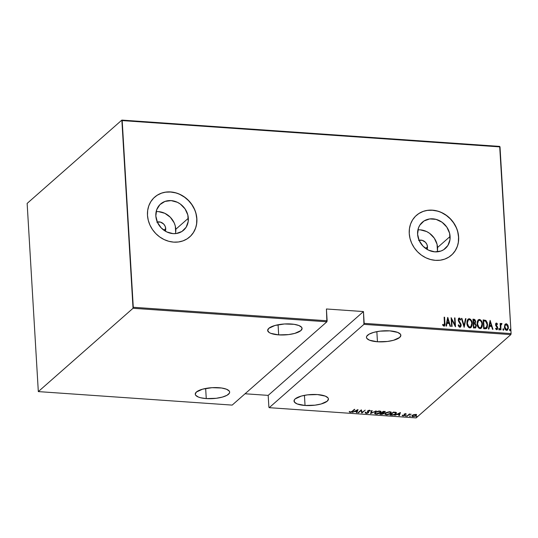 <?xml version="1.0" encoding="UTF-8"?>
<svg xmlns="http://www.w3.org/2000/svg" width="538" height="538" viewBox="0 0 538 538"><rect width="100%" height="100%" fill="white"/><g stroke="black" fill="none" stroke-linecap="round" stroke-linejoin="round"><path stroke-width="0.81" d="M156.84 222.187L160.385 222.08L163.646 224.016L165.105 226.142L165.717 228.576L163.861 230.21L165.717 228.576L165.314 231.158A6.631 5.817 -131.3 0 0 165.717 228.576A6.631 5.817 -131.3 0 0 157.298 222.046M418.598 240.412L422.142 240.304L425.41 242.241L426.869 244.366L427.481 246.801L425.625 248.435L427.481 246.801L427.071 249.383A6.631 5.817 -131.3 0 0 427.481 246.801A6.631 5.817 -131.3 0 0 419.055 240.271M437.233 251.838A17.445 15.313 48.7 0 0 437.555 247.507L450.098 236.471A17.445 15.313 -131.3 0 1 445.37 248.442A17.445 15.313 -131.3 0 1 428.08 249.935A17.445 15.313 -131.3 0 1 417.596 234.212L418.456 227.977L419.788 225.227L424.005 220.984L429.714 218.926L436.056 219.369L442.054 222.241L446.809 227.11L449.593 233.23L449.976 239.672L447.898 245.456L443.689 249.699L440.972 251.031L434.825 251.851L428.53 250.163L423.05 246.216L419.21 240.614L417.596 234.212A17.445 15.313 -131.3 0 1 422.323 222.241A17.445 15.313 -131.3 0 1 439.613 220.748A17.445 15.313 -131.3 0 1 450.098 236.471L437.555 247.507A17.445 15.313 48.7 0 0 417.918 229.881M175.475 233.613A17.445 15.313 48.7 0 0 175.798 229.275L188.334 218.246A17.445 15.313 -131.3 0 1 183.606 230.21A17.445 15.313 -131.3 0 1 166.323 231.71A17.445 15.313 -131.3 0 1 155.838 215.987L156.699 209.753L159.9 204.642L164.964 201.427L171.104 200.607L177.399 202.295L180.297 204.016L185.052 208.885L187.829 215.005L188.213 221.448L186.141 227.231L181.931 231.474L176.215 233.532L173.068 233.626L166.773 231.939L161.292 227.991L157.452 222.389L155.838 215.987A17.445 15.313 -131.3 0 1 160.566 204.016A17.445 15.313 -131.3 0 1 177.849 202.517A17.445 15.313 -131.3 0 1 188.334 218.246L175.798 229.275A17.445 15.313 48.7 0 0 156.154 211.649M189.611 237.002A26.51 23.275 48.7 0 0 196.78 218.838L196.874 218.751A26.51 23.275 -131.3 0 1 189.692 236.935A26.51 23.275 -131.3 0 1 163.417 239.215A26.51 23.275 -131.3 0 1 147.486 215.314L148.253 220.237L149.934 225.045L152.476 229.544L155.771 233.559L159.699 236.942L164.11 239.558L168.824 241.306L173.673 242.127L178.461 241.979L183.007 240.869L187.143 238.852L190.694 235.987L193.539 232.403L195.563 228.22L196.693 223.613L196.874 218.751L196.108 213.821L194.426 209.02L191.884 204.521L188.589 200.506L184.662 197.123L180.257 194.507L175.536 192.759L170.687 191.938L165.899 192.086L161.353 193.189L157.224 195.213L153.666 198.071L150.822 201.663L148.797 205.839L147.668 210.452L147.486 215.314A26.51 23.275 -131.3 0 1 154.668 197.123A26.51 23.275 -131.3 0 1 180.943 194.85A26.51 23.275 -131.3 0 1 196.874 218.751L196.78 218.838A26.51 23.275 48.7 0 0 180.862 194.944A26.51 23.275 48.7 0 0 154.601 197.19M451.375 255.234A26.51 23.275 48.7 0 0 458.537 237.063L458.638 236.976A26.51 23.275 -131.3 0 1 451.449 255.167A26.51 23.275 -131.3 0 1 425.175 257.44A26.51 23.275 -131.3 0 1 409.25 233.539L410.01 238.469L411.698 243.27L414.24 247.769L417.535 251.784L421.462 255.167L425.867 257.783L430.588 259.531L435.43 260.352L440.219 260.204L444.771 259.101L448.9 257.077L452.458 254.218L455.303 250.627L457.327 246.451L458.45 241.838L458.638 236.976L457.872 232.046L456.184 227.244L453.648 222.745L450.346 218.731L446.419 215.348L442.014 212.732L437.293 210.983L432.451 210.163L427.663 210.311L423.117 211.421L418.981 213.438L415.423 216.296L412.579 219.887L410.555 224.07L409.431 228.677L409.25 233.539A26.51 23.275 -131.3 0 1 416.432 215.355A26.51 23.275 -131.3 0 1 442.707 213.075A26.51 23.275 -131.3 0 1 458.638 236.976L458.537 237.063A26.51 23.275 48.7 0 0 442.626 213.169A26.51 23.275 48.7 0 0 416.358 215.415M305.039 405.47L304.434 395.343L305.039 405.47A17.229 5.474 -3.4 0 1 294.03 401.039A17.229 5.474 -3.4 0 1 317.427 394.569A17.229 5.474 -3.4 0 1 328.429 398.994A17.229 5.474 -3.4 0 1 305.039 405.47L314.999 405.168L321.132 403.977L327.279 401.14L328.429 398.967L328.019 397.918L325.295 396.109L317.427 394.569L307.46 394.865L301.327 396.062L295.18 398.9L294.279 399.983L294.441 402.115L297.164 403.93L305.039 405.47M377.454 341.764L376.849 331.643L377.454 341.764A17.229 5.474 -3.4 0 1 366.445 337.339A17.229 5.474 -3.4 0 1 389.842 330.87A17.229 5.474 -3.4 0 1 400.85 335.295A17.229 5.474 -3.4 0 1 377.454 341.764L387.414 341.469L393.554 340.272L399.7 337.434L400.844 335.261L400.433 334.219L397.716 332.41L389.842 330.87L379.882 331.166L373.742 332.363L369.115 334.159L366.694 336.284L366.445 337.366L366.862 338.415L369.579 340.224L377.454 341.764M206.262 398.591L205.657 388.463L206.262 398.591A17.229 5.474 -3.4 0 1 195.254 394.166A17.229 5.474 -3.4 0 1 218.643 387.69A17.229 5.474 -3.4 0 1 229.652 392.121A17.229 5.474 -3.4 0 1 206.262 398.591L216.222 398.295L222.355 397.098L226.989 395.302L229.403 393.177L229.652 392.088L229.242 391.045L226.518 389.23L221.656 388.012L212.033 387.683L202.55 389.182L196.404 392.02L195.254 394.193L195.664 395.242L198.387 397.051L200.587 397.75L206.262 398.591M278.677 334.885L278.072 324.764L278.677 334.885A17.229 5.474 -3.4 0 1 267.668 330.46A17.229 5.474 -3.4 0 1 291.065 323.99A17.229 5.474 -3.4 0 1 302.074 328.415A17.229 5.474 -3.4 0 1 278.677 334.885L288.637 334.589L294.777 333.392L300.924 330.554L302.067 328.388L301.657 327.339L298.94 325.53L294.078 324.313L284.447 323.977L274.965 325.483L268.818 328.321L267.668 330.493L269.141 332.504L270.802 333.345L278.677 334.885M416.143 417.905L269.215 407.676L363.93 324.36L510.858 334.589L416.143 417.905L510.858 334.589L511.1 333.587L364.165 323.358L363.466 311.563L326.425 308.987L327.124 320.776L133.276 307.279L122.187 120.593L500.01 146.901L511.1 333.587L499.681 146.403L121.857 120.095L27.142 203.411L38.319 391.597L133.034 308.281L326.889 321.785L232.174 405.101L38.319 391.597L133.034 308.281L121.857 120.095L27.142 203.411L38.319 391.597L232.174 405.101L326.889 321.785L326.425 308.987L363.466 311.563L268.18 395.383L268.886 407.172L269.215 407.676L363.93 324.36L363.466 311.563L268.18 395.383L268.886 407.172L269.215 407.676L416.143 417.905M416.197 416.6L417.158 416.506L416.304 416.526L416.358 416.876L417.078 416.661L416.358 416.876L416.338 416.506L416.358 416.876M409.546 416.136L410.507 416.042L409.653 416.062L409.714 416.412L410.433 416.204L409.714 416.412L409.687 416.042L409.714 416.412M405.444 415.854L406.412 415.753L405.713 415.706L405.612 416.13L406.331 415.914L405.612 416.13L405.591 415.76L405.612 416.13M400.346 412.559L394.791 415.336L397.057 414.475L399.216 414.63L398.853 415.618L399.337 415.652L400.454 412.565L394.791 415.336L397.057 414.475L399.216 414.63L398.853 415.618L399.337 415.652L400.346 412.559M385.369 413.11L384.966 414.334L387.051 414.825L390.023 413.944L391.234 412.471L389.384 411.725L386.049 412.633L384.838 414.004L386.297 414.825L390.702 413.466L391.247 412.552L389.761 411.738L385.369 413.11M375.174 412.397L374.656 413.144L375.013 413.843L377.239 414.078L380.198 412.996L380.938 412.256L380.924 411.523L378.806 411.032L375.854 411.92L374.643 413.298L376.102 414.112L380.507 412.754L381.052 411.846L379.566 411.025L375.174 412.397M365.295 412.673L366.109 413.419L367.575 413.197L368.671 412.458L368.086 410.951L370.393 410.924L369.875 410.366L368.369 410.528L367.4 411.288L368.026 412.693L365.282 412.895L366.109 413.419L366.089 413.016L366.109 413.419L368.463 412.727L368.086 410.951L370.393 410.924L369.633 410.339L367.629 410.938L368.026 412.693L365.282 412.888M357.905 409.6L352.356 412.377L354.616 411.523L356.775 411.671L356.418 412.666L356.896 412.7L358.019 409.606L352.356 412.377L354.616 411.523L356.775 411.671L356.418 412.666L356.896 412.7L357.905 409.6M352.141 411.308L351.052 411.967L349.33 411.886L350.083 412.303L351.469 412.101L354.804 409.384L352.141 411.308L350.561 412.014L349.33 411.886L350.184 412.31L352.551 411.368L354.804 409.384L354.36 409.351L352.141 411.308M358.449 412.807L361.072 410.494L361.886 413.043L365.221 410.111L362.148 412.39L361.341 409.842L358.005 412.774L358.449 412.807L361.072 410.494L361.886 413.043L365.221 410.111L362.148 412.39L361.341 409.842L358.005 412.774L358.449 412.807M370.527 413.648L376.19 410.871L371.227 413.083L372.128 410.588L371.644 410.555L370.527 413.648L376.19 410.871L371.227 413.083L372.128 410.588L371.644 410.555L370.527 413.648M385.013 411.61L384.892 412.263C385.45 411.846 385.195 411.57 384.139 411.429L383.17 411.362L379.835 414.294L381.879 414.381L383.601 413.809L384.045 413.231L383.614 412.848L385.107 412.007L384.818 411.53L383.17 411.362L379.835 414.294L383.776 413.668L383.614 412.848L384.892 412.263L385.121 411.328M391.624 415.114L394.872 414.522L396.244 413.473L396.385 412.693L393.365 412.068L390.03 415.006L391.624 415.114C393.782 415.067 395.201 414.657 395.867 413.87L396.459 412.915L395.907 412.364L393.365 412.068L390.03 415.006L391.624 415.114M405.686 413.742L403.971 414.321L404.522 415.175L404.253 415.504L402.31 415.645L404.596 415.605L405.074 415.067L404.435 414.354L406.345 414.112L405.686 413.742L404.058 414.233L404.421 415.39L402.283 415.585L403.049 415.948L404.872 415.41L404.515 414.253L406.345 414.112L405.686 413.742M406.869 416.177L409.31 414.623L411.153 414.199L409.391 414.381L409.754 414.065L409.31 414.031L406.869 416.177L409.062 414.758L411.153 414.199L409.391 414.381L409.754 414.065L409.31 414.031L406.869 416.177M413.574 414.67L411.879 415.76L411.913 416.291L412.673 416.614L415.343 416.183L416.553 415.074L415.679 414.442L413.574 414.67L411.819 416.035L412.928 416.641L416.17 415.672L416.513 414.872L415.45 414.421L413.574 414.67M504.805 324.703L504.469 327.481L505.626 329.949L507.341 330.224L508.37 328.274L508.013 325.456L506.682 323.856L505.048 324.32L504.415 326.943C504.422 328.624 505.155 329.774 506.608 330.386L507.549 330.076L508.403 327.225L507.744 324.905L506.211 323.748L504.805 324.703M501.564 323.419L500.434 324.575L500.569 323.466L500.125 323.432L500.508 329.848L500.945 329.881L500.844 325.113L502.015 323.674L501.208 323.513L500.622 324.407L500.569 323.466L500.125 323.432L500.508 329.848L500.945 329.881L500.784 325.53L502.015 323.674L500.905 323.762M495.895 323.318L496.453 323.062L495.7 323.641L495.7 325.436L497.3 328.099L496.836 328.893L495.854 328.18L495.585 328.752L496.547 329.666L497.354 329.431L497.603 327.165L496.002 324.542L496.352 323.869L497.233 324.575L497.509 324.051L496.796 323.19L496.265 323.23L497.32 324.219L496.453 323.062L495.982 323.224M485.256 328.792L486.554 328.51L487.293 327.427L487.354 322.948L485.949 320.487L483.137 319.895L483.662 328.678L486.661 328.429L487.616 324.69L485.821 320.399L483.137 319.895L483.662 328.678L485.256 328.792M473.467 327.972L475.592 327.871L476.312 325.685L475.162 323.365L475.632 321.791L475.209 320.029L474.294 319.31L472.949 319.189L473.467 327.972L475.686 327.79L476.312 325.685L475.162 323.365L475.626 321.542L473.917 319.256L472.949 319.189L473.467 327.972M464.16 327.319L465.969 318.698L465.484 318.664L464.112 325.631L461.907 318.415L461.422 318.382L464.16 327.319L465.969 318.698L465.484 318.664L464.112 325.631L461.907 318.415L461.422 318.382L464.16 327.319M452.081 326.479L451.671 319.572L455.518 326.721L454.993 317.938L454.549 317.904L454.966 324.831L451.12 317.669L451.638 326.445L452.081 326.479L451.671 319.572L455.417 326.714L454.993 317.938L454.549 317.904L454.966 324.831L451.12 317.669L451.638 326.445L452.081 326.479M443.917 326.136C444.939 325.591 445.276 324.596 444.933 323.143L444.576 317.212L444.139 317.178L444.462 324.663L443.803 325.221L442.848 324.38L442.619 325.033L444.032 326.136L444.939 324.952L444.576 317.212L444.139 317.178L444.482 323.022L443.897 325.234L442.848 324.38L442.619 325.033L443.917 326.136L444.496 325.947M447.683 317.427L445.989 326.055L446.473 326.089L447.011 323.325L449.169 323.472L450.05 326.337L450.528 326.371L447.791 317.433L445.989 326.055L446.473 326.089L447.011 323.325L449.169 323.472L450.05 326.337L450.528 326.371L447.683 317.427M458.625 318.314L459.311 318.012L458.208 319.976L458.571 321.334L460.71 324.925L459.607 326.512L458.84 325.894L458.403 324.972L459.802 326.344L458.591 324.804L458.188 325.214L459.842 327.245L460.515 327.017L461.12 325.725L461.019 324.179L458.645 319.969L459.129 318.926L460.34 320.103L460.723 319.592L459.808 318.214L458.531 318.442L458.241 320.318L460.474 324.051L460.669 325.483L459.802 326.344L458.591 324.804L458.188 325.214L458.975 326.748L459.842 327.245L460.515 327.017L461.153 324.965L458.645 319.969L459.304 318.906L460.34 320.103L460.723 319.592L459.311 318.012L458.719 318.227M466.897 323.177L467.327 325.356L468.511 327.299L469.835 327.938L471.093 327.467L472.041 325.651L472.209 323.506L471.833 321.448L470.589 319.337L469.244 318.704L467.993 319.195L467.058 321.025L466.897 323.177C466.89 325.463 467.872 327.05 469.835 327.938L471.032 327.528L472.209 323.506C472.223 321.186 471.234 319.585 469.244 318.704L468.073 319.128L466.897 323.177M477.085 323.883L477.515 326.062L478.699 328.012L480.03 328.651L481.288 328.18L482.236 326.364L482.404 324.212L482.028 322.154L480.784 320.049L479.439 319.411L478.188 319.908L477.253 321.737L477.085 323.883C477.085 326.176 478.06 327.763 480.03 328.651L481.221 328.241L482.404 324.212C482.418 321.899 481.429 320.298 479.439 319.411L478.269 319.834L477.085 323.883M490.125 320.379L488.43 329.007L488.907 329.041L489.452 326.277L491.611 326.431L492.485 329.29L492.969 329.323L490.125 320.379L488.43 329.007L488.907 329.041L489.452 326.277L491.611 326.431L492.485 329.29L492.969 329.323L490.125 320.379M498.807 329.115L499.177 329.848L499.62 329.626L499.318 328.442L498.807 329.115L499.291 329.881L499.694 329.175L499.203 328.415L498.807 329.115L499.203 328.415M502.909 329.404L503.279 330.13L503.723 329.915L503.42 328.731L502.909 329.404L503.393 330.164L503.79 329.464L503.306 328.698L502.909 329.404L503.306 328.698M509.553 329.861L509.93 330.594L510.374 330.372L510.071 329.195L509.553 329.861L510.044 330.628L510.441 329.928L509.957 329.162L509.553 329.861L509.957 329.162M245.046 393.769L268.18 395.383L245.046 393.769M452.364 254.299L455.209 250.715L457.233 246.532M458.356 241.925L458.537 237.063L457.777 232.134M456.09 227.325L453.547 222.833L450.252 218.818L446.325 215.435L441.92 212.819M437.199 211.064L432.357 210.25L427.569 210.398M423.016 211.501L418.887 213.525M190.6 236.074L193.445 232.483L195.469 228.307M196.599 223.7L196.78 218.838L196.014 213.909M194.332 209.1L191.79 204.601L188.495 200.587L184.568 197.211L180.156 194.595M175.442 192.839L170.593 192.026L165.805 192.167M161.259 193.276L157.13 195.294M175.677 232.477L175.294 226.034L174.184 222.873L170.344 217.271L164.857 213.324L158.562 211.636M437.434 250.701L437.051 244.259L434.274 238.139L429.519 233.27L426.621 231.548L420.326 229.861M444.153 326.223L444.744 325.12L444.744 323.311L444.395 326.021M442.653 324.548L443.359 325.255L444.099 325.194L443.527 325.356L442.653 324.548M447.629 317.689L450.286 326.351L447.629 317.689M446.822 323.493L446.318 326.075L446.822 323.493M448.699 322.726L446.997 322.605L447.838 319.121L448.887 322.558L446.997 322.605L448.699 322.726M447.186 322.437L447.838 319.121L446.997 322.605L447.838 319.121L448.887 322.558L447.186 322.437M451.14 318.072L454.771 324.992L451.14 318.072M454.563 318.086L454.993 317.938L455.303 326.492L454.563 318.086M451.483 319.74L451.88 326.465L451.483 319.74M459.311 318.012L460.723 319.592L460.313 320.049L459.822 318.563L458.544 318.382M458.847 319.128L459.304 318.906M459.116 319.074L458.457 320.137L461.153 324.965L460.414 327.091M460.515 327.017L460.918 324.744L458.578 320.735L458.786 319.168M459.217 321.764L458.86 321.294M461.476 318.57L461.907 318.415L463.924 325.799L461.476 318.57M465.444 318.846L465.969 318.698L464.133 327.232L465.444 318.846M467.979 319.216L469.055 318.873C471.046 319.754 472.034 321.354 472.021 323.674L470.932 327.608M471.16 327.346L472.034 324.401L471.591 321.468L469.768 319.061L467.804 319.364M471.375 327.017L471.638 326.485M470.615 326.842L468.995 327.05L467.502 325.134L467.179 322.188L468.275 320.023M468.208 320.07L467.145 323.372C467.152 325.228 467.959 326.505 469.573 327.205L469.761 327.037C468.147 326.337 467.34 325.06 467.334 323.204L468.302 319.982L469.318 319.606C470.945 320.318 471.759 321.603 471.765 323.472L470.831 326.653L469.573 327.205L470.73 326.741M475.397 328.039L476.13 326.062L475.834 324.569L474.973 323.533L475.316 320.937L474.469 319.619L472.956 319.37L473.917 319.256L475.626 321.542L474.973 323.533L476.312 325.685L475.585 327.871M475.195 327.171L473.669 327.265L473.474 324.004L474.899 324.024L475.868 325.651L475.457 326.949L474.321 327.312L475.357 327.023M474.738 322.787L473.42 323.103L473.252 320.285L474.052 320.157L475.182 321.522L474.805 322.766L473.722 323.123L474.704 322.84M473.911 322.955L473.42 323.103L473.911 322.955L473.44 320.117L473.42 323.103L473.44 320.117L474.624 320.332L475.155 321.287L474.933 322.625L473.911 322.955M474.516 327.144L473.669 327.265L474.516 327.144L473.857 327.097L473.662 323.836L473.669 327.265L473.662 323.836L475.115 324.145L475.794 325.174L475.585 326.801L474.516 327.144M478.168 319.922L479.25 319.579C481.241 320.466 482.23 322.067 482.216 324.38L481.127 328.321M481.355 328.052L482.23 325.113L481.786 322.181L479.963 319.774L478 320.076M481.571 327.729L481.826 327.198M480.811 327.555L479.19 327.763L477.697 325.846L477.374 322.901L478.47 320.735M478.403 320.782L477.34 324.078C477.347 325.934 478.154 327.218 479.761 327.918L479.957 327.75C478.343 327.05 477.536 325.772 477.529 323.916L478.497 320.688L479.513 320.318C481.14 321.025 481.954 322.316 481.961 324.179L481.026 327.36L479.761 327.918L480.918 327.447M486.365 328.678L487.408 326.263L486.998 322.538L485.538 320.507L483.151 320.076L485.821 320.399L487.616 324.69L486.56 328.503M486.265 327.662L483.864 327.978L483.447 320.998L483.864 327.978L483.635 320.83L485.612 321.213L487.172 324.656L486.312 327.608M486.224 327.703L483.864 327.978L484.651 327.85L484.052 327.81L483.635 320.83L485.612 321.213L486.796 322.766L487.172 325.544L486.117 327.729M490.071 320.648L492.721 329.31L490.071 320.648M489.264 326.445L488.753 329.034L489.264 326.445M491.14 325.678L489.439 325.564L490.279 322.08L491.329 325.51L489.439 325.564L491.14 325.678M489.627 325.396L490.279 322.08L489.439 325.564L490.279 322.08L491.329 325.51L489.627 325.396M496.298 324.017L495.814 324.844L496.487 323.856L497.233 324.575L497.509 324.051L497.179 324.488L496.601 323.358L495.794 323.392M496.15 324.044L496.487 323.856M496.17 325.268L496.567 326.136L496.17 325.268M497.502 326.922L496.567 326.136L497.502 326.922L497.549 328.093L497.502 326.922M496.453 323.062L495.565 324.683L497.3 327.924L496.48 329.081L495.854 328.18L495.585 328.752L496.729 329.7L497.273 329.512M496.729 329.7L497.744 327.924L497.166 329.592L497.482 327.581L495.915 325.295L496.049 324.105M497.381 329.236L497.536 328.684M498.914 328.597L499.694 329.175L499.103 330.05M499.291 329.881L499.694 329.175M499.432 329.794L498.901 328.597M501.376 323.587L502.015 323.674L501.692 324.259L501.376 323.587M501.134 324.421L501.53 324.206M501.342 324.374L500.589 325.698L500.75 329.868L500.575 325.86L500.986 324.542M503.534 330.083L503.003 328.886L503.79 329.464L503.205 330.332M503.393 330.164L503.79 329.464M505.195 324.145L506.211 323.748L507.744 324.905L508.403 327.225L507.455 330.15M507.549 330.076L508.222 327.918L507.825 325.625L506.493 324.024L505.162 324.165M507.314 329.337L506.561 329.599L504.859 326.983L505.545 324.777L506.258 324.535L507.959 327.198L507.314 329.337L506.756 329.72L505.619 329.431L504.926 328.368L504.698 326.337L505.35 324.952L504.671 327.151L506.366 329.767L507.22 329.411M506.561 329.599L505.565 329.014L504.671 327.151L505.101 325.409L506.056 324.542L507.247 325.14L507.946 326.99L507.717 328.752L506.561 329.599M510.179 330.54L509.654 329.343L510.441 329.928L509.849 330.796M510.044 330.628L510.441 329.928M471.765 323.472L471.618 325.221L470.804 326.674L469.761 327.037L468.679 326.532L467.334 323.204L468.121 320.164L469.17 319.606L470.407 320.13L471.409 321.69L471.765 323.472M481.961 324.179L481.813 325.934L480.999 327.386L479.957 327.75L478.874 327.238L477.529 323.916L478.316 320.87L479.365 320.312L480.595 320.836L481.604 322.403L481.961 324.179M352.525 410.965L352.551 411.368L352.525 410.965M350.157 411.893L350.184 412.31L350.157 411.893M350.157 411.805L349.303 411.382M349.552 411.644L350.056 411.799M357.783 409.66L356.896 412.7L356.593 412.175L357.783 409.66M357.319 410.171L356.889 411.355L355.188 411.24L357.306 409.902L356.889 411.355L355.188 411.24L357.319 410.171M362.121 412.303L361.785 413.036L361.065 410.084L361.751 412.532L362.121 412.303M366.082 412.915L365.268 412.169M365.86 412.189L365.901 412.552M367.629 410.938L367.407 411.402M369.653 410.319L370.157 410.474L369.774 411.079L369.202 410.131M367.992 411.355L368.086 410.951M368.617 412.007L368.463 412.727L368.342 411.698M365.558 412.807L366.001 412.908M368.073 412.471L368.644 411.96M371.926 410.575L371.227 413.083L371.926 410.575M371.213 412.848L370.729 413.09L371.213 412.848M380.978 411.604L380.507 412.754L380.48 412.256L376.425 413.809L375.201 413.13L375.598 412.081L375.618 412.431L379.25 411.328L380.487 412.014L379.815 412.922L378.066 413.661L376.143 413.783L374.683 413.036M376.082 413.776L376.102 414.112L376.082 413.776M374.63 412.888L375.43 413.514L375.228 412.928L375.867 412.229L379.229 411.019L380.386 411.752L380.406 412.323M374.986 413.339L375.43 413.514M380.332 412.377L381.005 411.503M375.295 412.915L375.248 412.33M380.104 411.052L380.44 411.415M380.487 412.014L380.218 411.126M375.235 412.343L375.201 413.13M383.91 412.996L383.776 413.668L383.614 412.848M383.776 413.668L383.46 412.861M383.352 413.44L383.937 412.949M384.367 412.088L385.08 411.503M382.195 412.458L382.155 412.955L383.049 413.056L383.332 413.641L380.622 414.025L382.363 412.471M383.271 411.691L383.863 411.409L384.441 412.236L382.202 412.633L383.251 411.368L384.488 411.859L384.381 412.29L382.202 412.633L383.271 411.691M384.441 412.236L384.562 411.469M383.049 413.056L383.332 413.641L382.955 413.863L380.622 414.025L381.859 412.935L383.352 413.164L383.332 413.641M383.298 413.137L383.022 412.552M391.173 412.316L390.702 413.466L390.608 413.016M386.277 414.482L386.297 414.825L386.277 414.482M384.825 413.594L385.625 414.226L384.878 413.742M385.181 414.052L385.625 414.226L385.793 412.787L385.813 413.137L389.438 412.041L390.682 412.72L390.258 413.433L386.62 414.522L385.396 413.843L386.371 412.747L389.425 411.725L390.669 412.626L390.01 413.635L387.548 414.495L385.605 414.22M390.527 413.083L391.2 412.216M390.299 411.758L390.635 412.128M390.682 412.72L390.413 411.832M396.378 412.68L395.867 413.87L395.8 413.392M395.692 413.48L396.412 412.579M395.585 412.236L395.84 412.686M390.817 414.731L393.446 412.074L395.329 412.619L395.309 412.229L395.874 413.103L395.423 413.836L392.975 414.805L390.817 414.731L393.466 412.404L395.867 413.029L395.336 413.91L393.843 414.65L390.817 414.731M395.874 413.103L395.672 412.296M400.225 412.619L399.337 415.652L399.035 415.128L400.225 412.619M399.761 413.123L399.33 414.314L397.622 414.193L399.741 412.861L399.33 414.314L397.622 414.193L399.761 413.123M405.773 413.735L405.827 414.28L405.343 413.5M404.394 414.011L404.421 414.401M405.04 414.563L404.872 415.41L404.845 414.906L404.522 415.128M403.016 415.45L402.256 415.08M404.166 415.282L404.932 414.825M409.371 414.038L409.391 414.381L409.371 414.038M409.035 414.273L409.062 414.758L409.579 413.998M408.113 415.087L408.134 415.484L408.113 415.087M407.293 415.807L407.313 416.21L407.293 415.807M416.479 414.374L416.17 415.672L415.988 415.296M415.921 415.349L416.473 414.771M415.148 414.684L415.726 415.645L413.224 416.372L412.606 415.094L415.134 414.408L416.009 415.228L415.087 416.035L413.433 416.385L412.357 415.982L413.016 415.161L415.148 414.684M415.914 414.489L415.726 415.645M412.343 415.269L412.35 415.914L412.626 415.43M133.276 307.279L327.124 320.776L326.889 321.785L133.034 308.281L133.276 307.279M364.165 323.358L511.1 333.587L510.858 334.589L363.93 324.36L364.165 323.358M121.857 120.095L499.681 146.403L500.01 146.901L122.187 120.593L121.857 120.095M367.938 411.22L367.911 410.716M381.052 411.846L381.018 411.341M384.045 413.211L384.011 412.713L384.045 413.211M391.247 412.552L391.213 412.054M404.421 414.428L404.388 413.924M404.529 415.208L404.495 414.711"/></g></svg>
